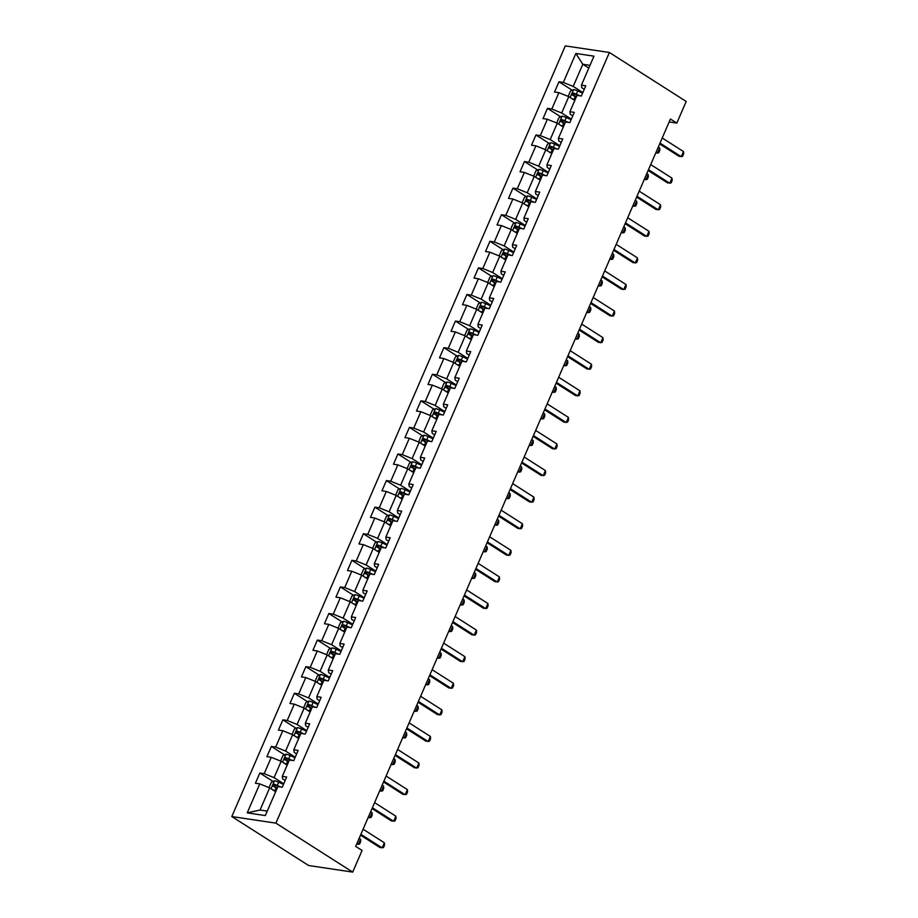 <?xml version="1.0" encoding="UTF-8"?>
<svg xmlns="http://www.w3.org/2000/svg" width="918" height="918" viewBox="0 0 918 918"><rect width="100%" height="100%" fill="white"/><g stroke="black" fill="none" stroke-linecap="round" stroke-linejoin="round"><path stroke-width="1.38" d="M275.893 823.136L352.696 872.1L308.62 865.513L231.806 816.55L565.304 45.9L609.38 52.487L275.893 823.136L231.806 816.55M575.85 53.462L563.319 82.436L558.97 81.782L554.541 92.007L558.89 92.661L551.81 109.024L547.461 108.37L543.031 118.594L547.38 119.248L540.3 135.612L535.963 134.957L531.533 145.182L535.882 145.836L528.802 162.199L524.453 161.545L520.024 171.769L524.373 172.423L517.293 188.775L512.944 188.133L508.526 198.357L512.875 198.999L505.795 215.363L501.446 214.72L497.017 224.944L501.366 225.587L494.286 241.95L489.937 241.296L485.519 251.532L489.868 252.175L482.788 268.538L478.439 267.884L474.009 278.108L478.358 278.762L471.278 295.126L466.929 294.471L462.5 304.696L466.849 305.35L459.769 321.713L455.42 321.059L451.002 331.283L455.351 331.937L448.271 348.289L443.922 347.647L439.493 357.871L443.842 358.525L436.761 374.877L432.412 374.234L427.995 384.458L432.344 385.101L425.264 401.464L420.914 400.81L416.485 411.046L420.834 411.689L413.754 428.052L409.405 427.398L404.976 437.622L409.325 438.276L402.245 454.639L397.896 453.985L393.478 464.21L397.827 464.864L390.747 481.227L386.398 480.573L381.968 490.797L386.317 491.451L379.237 507.815L374.888 507.161L370.47 517.385L374.819 518.039L367.739 534.391L363.39 533.748L358.961 543.972L363.31 544.615L356.23 560.978L351.881 560.336L347.463 570.56L351.801 571.203L344.72 587.566L340.383 586.912L335.954 597.136L340.303 597.79L333.223 614.153L328.874 613.499L324.444 623.724L328.793 624.378L321.713 640.741L317.364 640.087L312.946 650.311L317.295 650.965L310.215 667.329L305.866 666.675L301.437 676.899L305.786 677.553L298.706 693.905L294.357 693.262L289.939 703.486L294.288 704.129L287.208 720.492L282.859 719.85L278.429 730.074L282.778 730.717L275.698 747.08L271.349 746.426L266.92 756.661L271.269 757.304L264.189 773.667L259.84 773.013L255.422 783.238L259.771 783.892L247.229 812.866L265.336 815.574L277.879 786.6L282.228 787.254L286.657 777.018L282.308 776.376L289.388 760.012L293.737 760.666L298.155 750.442L293.806 749.788L300.886 733.425L305.235 734.079L309.664 723.854L305.315 723.2L312.395 706.837L316.744 707.491L321.162 697.267L316.813 696.613L323.893 680.261L328.242 680.904L332.672 670.679L328.323 670.025L335.403 653.673L339.752 654.316L344.17 644.092L339.832 643.449L346.901 627.086L351.25 627.728L355.679 617.504L351.33 616.862L358.41 600.498L362.759 601.152L367.189 590.928L362.839 590.274L369.92 573.911L374.269 574.565L378.686 564.341L374.337 563.686L381.418 547.323L385.767 547.977L390.196 537.753L385.847 537.099L392.927 520.736L397.276 521.39L401.694 511.165L397.345 510.511L404.425 494.159L408.774 494.802L413.203 484.578L408.854 483.935L415.934 467.572L420.283 468.214L424.713 457.99L420.364 457.348L427.444 440.984L431.793 441.638L436.211 431.403L431.862 430.76L438.942 414.397L443.291 415.051L447.72 404.827L443.371 404.172L450.451 387.809L454.8 388.463L459.218 378.239L454.869 377.585L461.949 361.222L466.298 361.876L470.727 351.651L466.378 350.997L473.459 334.645L477.808 335.288L482.237 325.064L477.888 324.41L484.968 308.058L489.317 308.7L493.735 298.476L489.386 297.834L496.466 281.47L500.815 282.124L505.244 271.889L500.895 271.246L507.975 254.883L512.324 255.537L516.742 245.313L512.393 244.658L519.473 228.295L523.822 228.949L528.252 218.725L523.903 218.071L530.983 201.708L535.332 202.362L539.75 192.137L535.401 191.483L542.481 175.131L546.83 175.774L551.259 165.55L546.91 164.896L553.99 148.544L558.339 149.186L562.768 138.962L558.419 138.32L565.499 121.956L569.849 122.599L574.266 112.375L569.917 111.732L576.997 95.369L581.346 96.023L585.776 85.799L581.427 85.144L593.957 56.17L575.85 53.462L582.792 64.26L573.199 86.418L582.85 92.557M669.153 121.945L676.818 123.092L670.427 119.019L355.668 846.373L362.071 850.458L352.696 872.1M282.308 776.376L282.652 778.923L285.142 780.507M283.719 783.788L274.08 777.638L281.16 761.286L287.173 765.119M264.189 773.667L274.08 777.638M271.269 757.304L281.16 761.286M293.806 749.788L294.162 752.335L296.652 753.919M295.229 757.201L285.59 751.062L292.658 734.698L298.683 738.531M275.698 747.08L285.59 751.062M282.778 730.717L292.658 734.698L292.199 734.102L294.414 728.995L297.455 727.676L294.035 735.57M305.315 723.2L305.671 725.759L308.15 727.343M306.727 730.625L297.088 724.474L304.168 708.111L310.181 711.943M287.208 720.492L297.088 724.474M294.288 704.129L304.168 708.111M316.813 696.613L317.169 699.172L319.659 700.755M318.236 704.037L308.597 697.887L315.677 681.523L321.69 685.356M298.706 693.905L308.597 697.887M305.786 677.553L315.677 681.523M328.323 670.025L328.678 672.584L331.157 674.168M329.746 677.45L320.095 671.299L327.175 654.936L333.188 658.78M310.215 667.329L320.095 671.299M317.295 650.965L327.175 654.936M339.832 643.449L340.176 645.997L342.666 647.58M341.244 650.862L331.605 644.711L338.685 628.36L344.698 632.192M321.713 640.741L331.605 644.711M328.793 624.378L338.685 628.36L338.214 627.763L340.429 622.645L343.47 621.337L340.062 629.232M351.33 616.862L351.686 619.409L354.176 620.993M352.753 624.274L343.102 618.124L350.183 601.772L356.207 605.605M333.223 614.153L343.102 618.124M340.303 597.79L350.183 601.772M362.839 590.274L363.195 592.821L365.674 594.405M364.251 597.687L354.612 591.548L361.692 575.184L367.705 579.017M344.72 587.566L354.612 591.548M351.801 571.203L361.692 575.184L361.233 574.588L363.436 569.481L366.489 568.162L363.069 576.056M374.337 563.686L374.693 566.234L377.183 567.829M375.76 571.099L366.121 564.96L373.201 548.597L379.214 552.429M356.23 560.978L366.121 564.96M363.31 544.615L373.201 548.597L372.731 548L374.946 542.894L377.986 541.574L374.567 549.469M385.847 537.099L386.203 539.658L388.681 541.241M387.27 544.523L377.619 538.373L384.699 522.009L390.712 525.842M367.739 534.391L377.619 538.373M374.819 518.039L384.699 522.009L384.24 521.424L386.455 516.306L389.496 514.987L386.076 522.881M397.345 510.511L397.701 513.07L400.191 514.654M398.768 517.936L389.129 511.785L396.209 495.422L402.222 499.254M379.237 507.815L389.129 511.785M386.317 491.451L396.209 495.422L395.738 494.836L397.953 489.719L400.994 488.41L397.586 496.305M408.854 483.935L409.21 486.483L411.7 488.066M410.277 491.348L400.627 485.197L407.707 468.834L413.731 472.678M390.747 481.227L400.627 485.197M397.827 464.864L407.707 468.834M420.364 457.348L420.719 459.895L423.198 461.479M421.775 464.76L412.136 458.61L419.216 442.258L425.229 446.091M402.245 454.639L412.136 458.61M409.325 438.276L419.216 442.258L418.757 441.661L420.96 436.543L424.001 435.235L420.593 443.13M431.862 430.76L432.217 433.307L434.707 434.891M433.285 438.173L423.646 432.034L430.726 415.67L436.738 419.503M413.754 428.052L423.646 432.034M420.834 411.689L430.726 415.67L430.255 415.074L432.47 409.967L435.511 408.648L432.091 416.542M443.371 404.172L443.727 406.72L446.205 408.303M444.794 411.585L435.143 405.446L442.224 389.083L448.236 392.915M425.264 401.464L435.143 405.446M432.344 385.101L442.224 389.083M454.869 377.585L455.225 380.144L457.715 381.727M456.292 385.009L446.653 378.859L453.733 362.495L459.746 366.328M436.761 374.877L446.653 378.859M443.842 358.525L453.733 362.495L453.262 361.91L455.477 356.792L458.518 355.473L455.099 363.367M466.378 350.997L466.734 353.556L469.213 355.14M467.801 358.422L458.151 352.271L465.231 335.908L471.244 339.74M448.271 348.289L458.151 352.271M455.351 331.937L465.231 335.908L464.772 335.322L466.987 330.205L470.027 328.896L466.608 336.791M477.888 324.41L478.232 326.969L480.722 328.552M479.299 331.834L469.66 325.683L476.74 309.32L482.753 313.164M459.769 321.713L469.66 325.683M466.849 305.35L476.74 309.32L476.27 308.735L478.485 303.617L481.525 302.309L478.117 310.204M489.386 297.834L489.742 300.381L492.232 301.965M490.809 305.246L481.158 299.096L488.238 282.744L494.263 286.577M471.278 295.126L481.158 299.096M478.358 278.762L488.238 282.744L487.779 282.147L489.994 277.029L493.035 275.721L489.615 283.616M500.895 271.246L501.251 273.793L503.73 275.377M502.307 278.659L492.668 272.508L499.748 256.156L505.761 259.989M482.788 268.538L492.668 272.508M489.868 252.175L499.748 256.156M512.393 244.658L512.749 247.206L515.239 248.789M513.816 252.071L504.177 245.932L511.257 229.569L517.27 233.401M494.286 241.95L504.177 245.932M501.366 225.587L511.257 229.569L510.787 228.972L513.001 223.866L516.042 222.546L512.623 230.441M523.903 218.071L524.258 220.618L526.737 222.213M525.326 225.495L515.675 219.345L522.755 202.981L528.768 206.814M505.795 215.363L515.675 219.345M512.875 198.999L522.755 202.981M535.401 191.483L535.756 194.042L538.246 195.626M536.823 198.908L527.184 192.757L534.265 176.394L540.277 180.226M517.293 188.775L527.184 192.757M524.373 172.423L534.265 176.394M546.91 164.896L547.266 167.455L549.756 169.038M548.333 172.32L538.682 166.169L545.762 149.806L551.787 153.639M528.802 162.199L538.682 166.169M535.882 145.836L545.762 149.806M558.419 138.32L558.775 140.867L561.254 142.451M559.831 145.732L550.192 139.582L557.272 123.219L563.285 127.063M540.3 135.612L550.192 139.582M547.38 119.248L557.272 123.219L556.813 122.633L559.016 117.515L562.057 116.207L558.649 124.102M569.917 111.732L570.273 114.28L572.763 115.863M571.34 119.145L561.701 112.994L568.781 96.642L574.794 100.475M551.81 109.024L561.701 112.994M558.89 92.661L568.781 96.642M581.427 85.144L581.783 87.692L584.261 89.275M588.805 68.093L582.792 64.26L589.999 65.339M563.319 82.436L573.199 86.418M676.818 123.092L686.194 101.45L609.38 52.487M275.664 791.706L269.651 787.874L260.069 810.02L267.276 811.099M247.229 812.866L260.069 810.02M259.771 783.892L269.651 787.874L269.192 787.277L271.407 782.159L274.448 780.851L271.028 788.746M558.97 81.782L572.189 90.216M547.461 108.37L560.68 116.804M535.963 134.957L549.182 143.392M524.453 161.545L537.673 169.968M512.944 188.133L526.175 196.555M501.446 214.72L514.665 223.143M489.937 241.296L503.156 249.73M478.439 267.884L491.658 276.318M466.929 294.471L480.148 302.906M455.42 321.059L468.65 329.482M443.922 347.647L457.141 356.069M432.412 374.234L445.632 382.657M420.914 400.81L434.134 409.244M409.405 427.398L422.624 435.832M397.896 453.985L411.126 462.42M386.398 480.573L399.617 489.007M374.888 507.161L388.107 515.583M363.39 533.748L376.609 542.171M351.881 560.336L365.1 568.758M340.383 586.912L353.602 595.346M328.874 613.499L342.093 621.934M317.364 640.087L330.595 648.521M305.866 666.675L319.085 675.097M294.357 693.262L307.576 701.685M282.859 719.85L296.078 728.272M271.349 746.426L284.569 754.86M259.84 773.013L273.071 781.447M662.211 137.987L683.485 151.55L683.703 153.754L682.59 156.312L679.125 156.347L659.64 143.919M683.485 151.55L681.271 156.657L659.996 143.105M571.845 98.593A5.026 1.044 23.4 0 1 574.071 99.465L575.035 99.901M574.163 100.073L574.829 100.372M568.793 96.654L568.311 96.046L570.526 90.939L573.647 89.585A5.026 1.044 23.4 0 1 577.755 90.951L582.597 93.143M579.946 95.805L576.355 94.187A5.026 1.044 -156.6 0 0 573.291 93.062L572.407 95.105A5.026 1.044 23.4 0 1 575.471 96.229L576.435 96.665M574.255 96.275C573.199 95.174 573.498 94.497 575.138 94.233L578.088 95.529M655.785 152.847L657.449 153.099L659.652 147.993L658.263 147.098M659.652 147.993L659.87 150.196L658.768 152.755L657.449 153.099L656.06 152.216M650.713 164.574L671.976 178.138L672.194 180.341L671.092 182.9L667.627 182.923L648.142 170.507M671.976 178.138L669.773 183.244L648.498 169.692M639.203 191.162L660.478 204.725L660.696 206.929L659.583 209.488L656.118 209.511L636.633 197.095M660.478 204.725L658.263 209.832L636.989 196.268M560.336 125.181A5.026 1.044 23.4 0 1 562.562 126.053L563.537 126.489M562.654 126.661L563.331 126.959M562.057 116.207L562.137 116.173A5.026 1.044 23.4 0 1 566.257 117.538L571.088 119.719M568.437 122.392L564.857 120.774A5.026 1.044 -156.6 0 0 561.793 119.638L560.909 121.692A5.026 1.044 23.4 0 1 563.962 122.817L564.937 123.253M562.745 122.863C561.69 121.761 561.988 121.084 563.629 120.82L566.578 122.117M644.275 179.435L645.939 179.687L648.154 174.569L646.765 173.686M648.154 174.569L648.372 176.784L647.259 179.331L645.939 179.687L644.551 178.803M548.838 151.768A5.026 1.044 23.4 0 1 551.064 152.64L552.028 153.077M551.156 153.249L551.821 153.547M545.785 149.818L545.303 149.221L547.518 144.103L550.639 142.76A5.026 1.044 23.4 0 1 554.747 144.115L559.59 146.306M556.928 148.98L553.347 147.362A5.026 1.044 -156.6 0 0 550.284 146.226L549.4 148.28A5.026 1.044 23.4 0 1 552.464 149.404L553.428 149.841M551.248 149.45C550.192 148.349 550.49 147.672 552.131 147.408L555.08 148.705M632.766 206.022L634.43 206.275L636.644 201.157L635.256 200.273M636.644 201.157L636.862 203.36L635.761 205.919L634.43 206.275L633.041 205.391M627.694 217.75L648.969 231.302L649.187 233.516L648.085 236.064L644.608 236.098L625.135 223.682M648.969 231.302L646.754 236.419L625.491 222.856M616.196 244.337L637.471 257.889L637.689 260.104L636.576 262.651L633.11 262.686L613.626 250.27M637.471 257.889L635.256 263.007L613.981 249.444M604.687 270.913L625.961 284.477L626.179 286.68L625.078 289.239L621.601 289.273L602.116 276.846M625.961 284.477L623.747 289.595L602.472 276.031M537.328 178.356A5.026 1.044 23.4 0 1 539.554 179.228L540.518 179.664M539.646 179.825L540.323 180.135M534.276 176.405L533.794 175.808L536.009 170.691L539.13 169.348A5.026 1.044 23.4 0 1 543.238 170.702L548.08 172.894M545.43 175.567L541.838 173.938A5.026 1.044 -156.6 0 0 538.786 172.813L537.902 174.856A5.026 1.044 23.4 0 1 540.954 175.992L541.918 176.428M539.738 176.038C538.682 174.936 538.981 174.259 540.622 173.995L543.571 175.292M621.268 232.61L622.932 232.862L625.147 227.744L623.758 226.861M625.147 227.744L625.365 229.948L624.251 232.506L622.932 232.862L621.543 231.979M525.83 204.944A5.026 1.044 23.4 0 1 528.057 205.816L529.02 206.252M528.148 206.412L528.814 206.722M522.778 202.993L522.296 202.385L524.511 197.278L527.632 195.924A5.026 1.044 23.4 0 1 531.74 197.29L536.582 199.481M533.92 202.155L530.34 200.526A5.026 1.044 -156.6 0 0 527.276 199.401L526.393 201.444A5.026 1.044 23.4 0 1 529.457 202.58L530.42 203.016M528.229 202.626C527.184 201.524 527.471 200.835 529.124 200.572L532.073 201.88M609.759 259.197L611.422 259.45L613.637 254.332L612.249 253.448M613.637 254.332L613.855 256.535L612.754 259.094L611.422 259.45L610.034 258.555M514.321 231.52A5.026 1.044 23.4 0 1 516.547 232.403L517.511 232.839M516.639 233L517.304 233.31M516.042 222.546L516.123 222.512A5.026 1.044 23.4 0 1 520.231 223.877L525.073 226.069M522.422 228.731L518.831 227.113A5.026 1.044 -156.6 0 0 515.767 225.989L514.883 228.031A5.026 1.044 23.4 0 1 517.947 229.156L518.911 229.592M516.731 229.202C515.675 228.112 515.973 227.423 517.614 227.159L520.563 228.456M598.261 285.785L599.924 286.026L602.128 280.919L600.739 280.036M602.128 280.919L602.346 283.123L601.244 285.682L599.924 286.026L598.536 285.142M502.823 258.107A5.026 1.044 23.4 0 1 505.038 258.979L506.013 259.415M505.141 259.587L505.807 259.886M499.771 256.168L499.289 255.56L501.492 250.453L504.613 249.099A5.026 1.044 23.4 0 1 508.733 250.465L513.564 252.657M510.913 255.319L507.333 253.701A5.026 1.044 -156.6 0 0 504.269 252.576L503.385 254.619A5.026 1.044 23.4 0 1 506.438 255.743L507.413 256.179M505.221 255.789C504.166 254.688 504.464 254.011 506.105 253.747L509.065 255.043M586.751 312.372L588.415 312.613L590.63 307.507L589.241 306.623M590.63 307.507L590.848 309.71L589.735 312.269L588.415 312.613L587.027 311.73M491.314 284.695A5.026 1.044 23.4 0 1 493.54 285.567L494.504 286.003M493.632 286.175L494.297 286.473M493.035 275.721L493.115 275.687A5.026 1.044 23.4 0 1 497.223 277.052L502.066 279.233M499.403 281.906L495.823 280.288A5.026 1.044 -156.6 0 0 492.759 279.164L491.876 281.206A5.026 1.044 23.4 0 1 494.94 282.331L495.904 282.767M493.723 282.377C492.668 281.275 492.966 280.598 494.607 280.334L497.556 281.631M575.242 338.949L576.906 339.201L579.12 334.083L577.732 333.2M579.12 334.083L579.338 336.298L578.237 338.845L576.906 339.201L575.517 338.317M479.804 311.282A5.026 1.044 23.4 0 1 482.03 312.154L482.994 312.59M482.122 312.763L482.799 313.061M481.525 302.309L481.606 302.274A5.026 1.044 23.4 0 1 485.725 303.629L490.556 305.82M487.906 308.494L484.314 306.876A5.026 1.044 -156.6 0 0 481.261 305.74L480.378 307.794A5.026 1.044 23.4 0 1 483.43 308.918L484.406 309.355M482.214 308.964C481.158 307.863 481.457 307.186 483.097 306.922L486.047 308.219M563.744 365.536L565.408 365.789L567.622 360.671L566.234 359.787M567.622 360.671L567.84 362.885L566.727 365.433L565.408 365.789L564.019 364.905M468.306 337.87A5.026 1.044 23.4 0 1 470.532 338.742L471.496 339.178M470.624 339.35L471.29 339.649M470.027 328.896L470.108 328.862A5.026 1.044 23.4 0 1 474.216 330.216L479.058 332.408M476.396 335.081L472.816 333.464A5.026 1.044 -156.6 0 0 469.752 332.327L468.868 334.37A5.026 1.044 23.4 0 1 471.932 335.506L472.896 335.942M470.716 335.552C469.66 334.45 469.947 333.773 471.6 333.509L474.549 334.806M552.234 392.124L553.898 392.376L556.113 387.258L554.724 386.375M556.113 387.258L556.331 389.461L555.229 392.02L553.898 392.376L552.51 391.493M456.797 364.457A5.026 1.044 23.4 0 1 459.023 365.33L459.987 365.766M459.115 365.926L459.792 366.236M458.518 355.473L458.598 355.45A5.026 1.044 23.4 0 1 462.706 356.804L467.549 358.995M464.898 361.669L461.306 360.04A5.026 1.044 -156.6 0 0 458.254 358.915L457.359 360.958A5.026 1.044 23.4 0 1 460.423 362.094L461.387 362.53M459.207 362.14C458.151 361.038 458.449 360.349 460.09 360.086L463.039 361.394M540.736 418.711L542.4 418.964L544.604 413.846L543.226 412.962M544.604 413.846L544.822 416.049L543.72 418.608L542.4 418.964L541.012 418.069M445.299 391.034A5.026 1.044 23.4 0 1 447.514 391.917L448.489 392.353M447.617 392.514L448.282 392.824M442.246 389.094L441.765 388.486L443.968 383.38L447.089 382.026A5.026 1.044 23.4 0 1 451.208 383.391L456.039 385.583M453.389 388.257L449.809 386.627A5.026 1.044 -156.6 0 0 446.745 385.503L445.861 387.545A5.026 1.044 23.4 0 1 448.925 388.67L449.889 389.117M447.697 388.716C446.653 387.625 446.94 386.937 448.581 386.673L451.541 387.97M529.227 445.299L530.891 445.54L533.106 440.433L531.717 439.55M533.106 440.433L533.324 442.637L532.211 445.196L530.891 445.54L529.502 444.656M433.789 417.621A5.026 1.044 23.4 0 1 436.016 418.493L436.979 418.941M436.107 419.101L436.773 419.4M435.511 408.648L435.591 408.613A5.026 1.044 23.4 0 1 439.699 409.979L444.541 412.171M441.879 414.833L438.299 413.215A5.026 1.044 -156.6 0 0 435.235 412.09L434.352 414.133A5.026 1.044 23.4 0 1 437.416 415.257L438.379 415.693M436.199 415.303C435.143 414.213 435.442 413.525 437.083 413.261L440.032 414.557M517.729 471.886L519.393 472.127L521.596 467.021L520.208 466.137M521.596 467.021L521.814 469.224L520.713 471.783L519.393 472.127L518.004 471.244M422.28 444.209A5.026 1.044 23.4 0 1 424.506 445.081L425.47 445.517M424.598 445.689L425.275 445.987M424.001 435.235L424.082 435.201A5.026 1.044 23.4 0 1 428.201 436.566L433.032 438.747M430.381 441.42L426.79 439.802A5.026 1.044 -156.6 0 0 423.737 438.678L422.854 440.72A5.026 1.044 23.4 0 1 425.906 441.845L426.881 442.281M424.69 441.891C423.634 440.789 423.932 440.112 425.573 439.848L428.522 441.145M506.22 498.463L507.884 498.715L510.098 493.609L508.71 492.714M510.098 493.609L510.316 495.812L509.203 498.371L507.884 498.715L506.495 497.831M410.782 470.796A5.026 1.044 23.4 0 1 413.008 471.668L413.972 472.104M413.1 472.277L413.766 472.575M407.73 468.846L407.248 468.249L409.462 463.131L412.584 461.788A5.026 1.044 23.4 0 1 416.692 463.154L421.534 465.334M418.872 468.008L415.292 466.39A5.026 1.044 -156.6 0 0 412.228 465.254L411.344 467.308A5.026 1.044 23.4 0 1 414.408 468.432L415.372 468.868M413.192 468.478C412.136 467.377 412.423 466.7 414.075 466.436L417.024 467.732M494.71 525.05L496.374 525.303L498.589 520.185L497.2 519.301M498.589 520.185L498.807 522.399L497.705 524.947L496.374 525.303L494.986 524.419M399.273 497.384A5.026 1.044 23.4 0 1 401.499 498.256L402.463 498.692M401.591 498.864L402.268 499.162M400.994 488.41L401.074 488.376A5.026 1.044 23.4 0 1 405.182 489.73L410.025 491.922M407.374 494.595L403.782 492.977A5.026 1.044 -156.6 0 0 400.73 491.841L399.835 493.895A5.026 1.044 23.4 0 1 402.899 495.02L403.863 495.456M401.682 495.066C400.627 493.964 400.925 493.287 402.566 493.023L405.515 494.32M483.212 551.638L484.876 551.89L487.091 546.772L485.702 545.889M487.091 546.772L487.297 548.975L486.196 551.534L484.876 551.89L483.488 551.007M387.775 523.971A5.026 1.044 23.4 0 1 389.989 524.844L390.965 525.28M390.093 525.44L390.758 525.75M389.496 514.987L389.576 514.964A5.026 1.044 23.4 0 1 393.684 516.318L398.515 518.509M395.865 521.183L392.284 519.554A5.026 1.044 -156.6 0 0 389.221 518.429L388.337 520.472A5.026 1.044 23.4 0 1 391.401 521.608L392.365 522.044M390.173 521.654C389.129 520.552 389.416 519.875 391.068 519.599L394.017 520.908M471.703 578.225L473.367 578.478L475.581 573.36L474.193 572.476M475.581 573.36L475.799 575.563L474.698 578.122L473.367 578.478L471.978 577.594M376.265 550.559A5.026 1.044 23.4 0 1 378.491 551.431L379.455 551.867M378.583 552.028L379.249 552.338M377.986 541.574L378.067 541.54A5.026 1.044 23.4 0 1 382.175 542.905L387.017 545.097M384.367 547.771L380.775 546.141A5.026 1.044 -156.6 0 0 377.711 545.017L376.828 547.059A5.026 1.044 23.4 0 1 379.891 548.184L380.855 548.631M378.675 548.241C377.619 547.139 377.918 546.451 379.559 546.187L382.508 547.484M460.205 604.813L461.869 605.054L464.072 599.947L462.683 599.064M464.072 599.947L464.29 602.151L463.188 604.71L461.869 605.054L460.48 604.17M364.756 577.135A5.026 1.044 23.4 0 1 366.982 578.007L367.957 578.455M367.074 578.615L367.751 578.925M366.489 568.162L366.557 568.127A5.026 1.044 23.4 0 1 370.677 569.493L375.508 571.684M372.857 574.347L369.277 572.729A5.026 1.044 -156.6 0 0 366.213 571.604L365.33 573.647A5.026 1.044 23.4 0 1 368.382 574.771L369.357 575.207M367.166 574.817C366.11 573.727 366.408 573.039 368.049 572.775L370.998 574.071M448.695 631.4L450.359 631.641L452.574 626.535L451.186 625.651M452.574 626.535L452.792 628.738L451.679 631.297L450.359 631.641L448.971 630.758M353.258 603.723A5.026 1.044 23.4 0 1 355.484 604.595L356.448 605.031M355.576 605.203L356.241 605.501M350.206 601.783L349.724 601.175L351.938 596.069L355.059 594.715A5.026 1.044 23.4 0 1 359.167 596.08L364.01 598.272M361.348 600.934L357.768 599.316A5.026 1.044 -156.6 0 0 354.704 598.192L353.82 600.234A5.026 1.044 23.4 0 1 356.884 601.359L357.848 601.795M355.668 601.405C354.612 600.303 354.91 599.626 356.551 599.362L359.5 600.659M437.186 657.976L438.85 658.229L441.065 653.123L439.676 652.239M441.065 653.123L441.283 655.326L440.181 657.885L438.85 658.229L437.461 657.345M341.748 630.31A5.026 1.044 23.4 0 1 343.975 631.182L344.939 631.618M344.066 631.791L344.743 632.089M343.47 621.337L343.55 621.302A5.026 1.044 23.4 0 1 347.658 622.668L352.501 624.848M349.85 627.522L346.258 625.904A5.026 1.044 -156.6 0 0 343.206 624.779L342.322 626.822A5.026 1.044 23.4 0 1 345.375 627.946L346.338 628.382M344.158 627.992C343.102 626.891 343.401 626.214 345.042 625.95L347.991 627.246M425.688 684.564L427.352 684.817L429.567 679.699L428.178 678.815M429.567 679.699L429.785 681.913L428.672 684.461L427.352 684.817L425.963 683.933M330.25 656.898A5.026 1.044 23.4 0 1 332.477 657.77L333.441 658.206M332.568 658.378L333.234 658.676M327.198 654.947L326.716 654.35L328.931 649.233L332.052 647.89A5.026 1.044 23.4 0 1 336.16 649.244L341.003 651.436M338.34 654.109L334.76 652.491A5.026 1.044 -156.6 0 0 331.696 651.355L330.813 653.409A5.026 1.044 23.4 0 1 333.877 654.534L334.841 654.97M332.649 654.58C331.605 653.478 331.891 652.801 333.544 652.537L336.493 653.834M414.179 711.152L415.843 711.404L418.057 706.286L416.669 705.403M418.057 706.286L418.275 708.501L417.174 711.048L415.843 711.404L414.454 710.521M593.189 297.501L614.452 311.064L614.67 313.267L613.568 315.826L610.103 315.861L590.618 303.433M614.452 311.064L612.249 316.182L590.974 302.619M581.679 324.088L602.954 337.652L603.172 339.855L602.059 342.414L598.593 342.437L579.109 330.021M602.954 337.652L600.739 342.758L579.465 329.206M570.17 350.676L591.444 364.239L591.662 366.443L590.561 369.002L587.095 369.025L567.611 356.609M591.444 364.239L589.23 369.346L567.967 355.782M558.672 377.264L579.946 390.827L580.165 393.03L579.051 395.589L575.586 395.612L556.101 383.196M579.946 390.827L577.732 395.933L556.457 382.37M547.162 403.851L568.437 417.403L568.655 419.618L567.553 422.165L564.077 422.2L544.604 409.784M568.437 417.403L566.222 422.521L544.948 408.958M535.664 430.427L556.928 443.991L557.146 446.194L556.044 448.753L552.579 448.787L533.094 436.36M556.928 443.991L554.724 449.109L533.45 435.545M524.155 457.015L545.43 470.578L545.648 472.781L544.535 475.34L541.069 475.375L521.585 462.947M545.43 470.578L543.215 475.696L521.94 462.133M512.657 483.602L533.92 497.166L534.138 499.369L533.037 501.928L529.571 501.962L510.087 489.535M533.92 497.166L531.706 502.272L510.442 488.72M501.148 510.19L522.422 523.753L522.64 525.957L521.527 528.516L518.062 528.538L498.577 516.123M522.422 523.753L520.208 528.86L498.933 515.296M489.638 536.778L510.913 550.341L511.131 552.544L510.029 555.103L506.552 555.126L487.079 542.71M510.913 550.341L508.698 555.447L487.435 541.884M478.14 563.365L499.415 576.917L499.621 579.132L498.52 581.679L495.054 581.714L475.57 569.298M499.415 576.917L497.2 582.035L475.926 568.471M466.631 589.941L487.906 603.505L488.124 605.708L487.01 608.267L483.545 608.301L464.06 595.885M487.906 603.505L485.691 608.623L464.416 595.059M455.133 616.529L476.396 630.092L476.614 632.295L475.513 634.854L472.047 634.889L452.563 622.461M476.396 630.092L474.193 635.21L452.918 621.647M443.624 643.116L464.898 656.68L465.116 658.883L464.003 661.442L460.538 661.476L441.053 649.049M464.898 656.68L462.683 661.798L441.409 648.234M432.114 669.704L453.389 683.267L453.607 685.471L452.505 688.03L449.028 688.052L429.555 675.637M453.389 683.267L451.174 688.374L429.911 674.822M420.616 696.292L441.891 709.855L442.109 712.058L440.996 714.617L437.53 714.64L418.046 702.224M441.891 709.855L439.676 714.961L418.401 701.398M409.107 722.879L430.381 736.431L430.599 738.646L429.498 741.193L426.021 741.228L406.536 728.812M430.381 736.431L428.167 741.549L406.892 727.985M397.609 749.467L418.872 763.019L419.09 765.233L417.988 767.781L414.523 767.815L395.038 755.399M418.872 763.019L416.669 768.136L395.394 754.573M386.099 776.043L407.374 789.606L407.592 791.809L406.479 794.368L403.013 794.403L383.529 781.975M407.374 789.606L405.159 794.724L383.885 781.161M374.59 802.63L395.865 816.194L396.083 818.397L394.981 820.956L391.516 820.99L372.031 808.563M395.865 816.194L393.65 821.312L372.387 807.748M318.741 683.485A5.026 1.044 23.4 0 1 320.967 684.358L321.931 684.794M321.059 684.954L321.725 685.264M315.689 681.535L315.207 680.938L317.421 675.82L320.543 674.478A5.026 1.044 23.4 0 1 324.651 675.832L329.493 678.023M326.842 680.697L323.251 679.068A5.026 1.044 -156.6 0 0 320.198 677.943L319.303 679.986A5.026 1.044 23.4 0 1 322.367 681.122L323.331 681.558M321.151 681.167C320.095 680.066 320.393 679.389 322.034 679.125L324.983 680.422M402.681 737.739L404.345 737.992L406.548 732.874L405.159 731.99M406.548 732.874L406.766 735.077L405.664 737.636L404.345 737.992L402.956 737.108M307.243 710.073A5.026 1.044 23.4 0 1 309.458 710.945L310.433 711.381M309.561 711.542L310.227 711.852M304.191 708.122L303.709 707.514L305.912 702.408L309.033 701.054A5.026 1.044 23.4 0 1 313.153 702.419L317.984 704.611M315.333 707.285L311.753 705.655A5.026 1.044 -156.6 0 0 308.689 704.531L307.805 706.573A5.026 1.044 23.4 0 1 310.858 707.709L311.833 708.145M309.641 707.755C308.586 706.653 308.884 705.965 310.525 705.701L313.486 707.009M391.171 764.327L392.835 764.579L395.05 759.461L393.661 758.578M395.05 759.461L395.268 761.665L394.155 764.224L392.835 764.579L391.447 763.684M295.734 736.649A5.026 1.044 23.4 0 1 297.96 737.533L298.924 737.969M298.052 738.129L298.717 738.439M297.455 727.676L297.535 727.641A5.026 1.044 23.4 0 1 301.643 729.007L306.486 731.198M303.824 733.872L300.243 732.243A5.026 1.044 -156.6 0 0 297.18 731.118L296.296 733.161A5.026 1.044 23.4 0 1 299.36 734.285L300.324 734.721M298.143 734.331C297.088 733.241 297.386 732.553 299.027 732.289L301.976 733.585M379.673 790.914L381.326 791.155L383.54 786.049L382.152 785.165M383.54 786.049L383.758 788.252L382.657 790.811L381.326 791.155L379.937 790.272M284.224 763.237A5.026 1.044 23.4 0 1 286.45 764.109L287.414 764.556M286.542 764.717L287.219 765.015M281.172 761.297L280.69 760.689L282.905 755.583L286.026 754.229A5.026 1.044 23.4 0 1 290.145 755.594L294.976 757.786M292.326 760.448L288.734 758.83A5.026 1.044 -156.6 0 0 285.682 757.706L284.798 759.748A5.026 1.044 23.4 0 1 287.85 760.873L288.826 761.309M286.634 760.919C285.578 759.829 285.877 759.14 287.518 758.876L290.467 760.173M368.164 817.502L369.828 817.743L372.042 812.637L370.654 811.753M372.042 812.637L372.26 814.84L371.147 817.399L369.828 817.743L368.439 816.859M363.092 829.218L384.367 842.781L384.585 844.985L383.472 847.543L380.006 847.566L360.522 835.15M384.367 842.781L382.152 847.888L360.877 834.336M272.726 789.824A5.026 1.044 23.4 0 1 274.952 790.696L275.916 791.132M275.044 791.305L275.71 791.603M274.448 780.851L274.528 780.816A5.026 1.044 23.4 0 1 278.636 782.182L283.478 784.362M280.816 787.036L277.236 785.418A5.026 1.044 -156.6 0 0 274.172 784.293L273.289 786.336A5.026 1.044 23.4 0 1 276.352 787.46L277.316 787.896M275.136 787.506C274.08 786.405 274.367 785.728 276.02 785.464L278.969 786.76M356.654 844.078L358.318 844.33L360.533 839.224L359.145 838.329M360.533 839.224L360.751 841.427L359.649 843.975L358.318 844.33L356.93 843.447M573.566 89.62L570.147 97.515M575.471 96.229L574.071 99.465M577.755 90.951L576.355 94.187M575.138 94.233L573.291 93.062M563.962 122.817L562.562 126.053M566.257 117.538L564.857 120.774M563.629 120.82L561.793 119.638M550.559 142.795L547.139 150.69M552.464 149.404L551.064 152.64M554.747 144.115L553.347 147.362M552.131 147.408L550.284 146.226M539.05 169.382L535.642 177.277M540.954 175.992L539.554 179.228M543.238 170.702L541.838 173.938M540.622 173.995L538.786 172.813M527.552 195.959L524.132 203.853M529.457 202.58L528.057 205.816M531.74 197.29L530.34 200.526M529.124 200.572L527.276 199.401M517.947 229.156L516.547 232.403M520.231 223.877L518.831 227.113M517.614 227.159L515.767 225.989M504.544 249.134L501.125 257.029M506.438 255.743L505.038 258.979M508.733 250.465L507.333 253.701M506.105 253.747L504.269 252.576M494.94 282.331L493.54 285.567M497.223 277.052L495.823 280.288M494.607 280.334L492.759 279.164M483.43 308.918L482.03 312.154M485.725 303.629L484.314 306.876M483.097 306.922L481.261 305.74M471.932 335.506L470.532 338.742M474.216 330.216L472.816 333.464M471.6 333.509L469.752 332.327M460.423 362.094L459.023 365.33M462.706 356.804L461.306 360.04M460.09 360.086L458.254 358.915M447.02 382.06L443.601 389.955M448.925 388.67L447.514 391.917M451.208 383.391L449.809 386.627M448.581 386.673L446.745 385.503M437.416 415.257L436.016 418.493M439.699 409.979L438.299 413.215M437.083 413.261L435.235 412.09M425.906 441.845L424.506 445.081M428.201 436.566L426.79 439.802M425.573 439.848L423.737 438.678M412.503 461.823L409.084 469.718M414.408 468.432L413.008 471.668M416.692 463.154L415.292 466.39M414.075 466.436L412.228 465.254M402.899 495.02L401.499 498.256M405.182 489.73L403.782 492.977M402.566 493.023L400.73 491.841M391.401 521.608L389.989 524.844M393.684 516.318L392.284 519.554M391.068 519.599L389.221 518.429M379.891 548.184L378.491 551.431M382.175 542.905L380.775 546.141M379.559 546.187L377.711 545.017M368.382 574.771L366.982 578.007M370.677 569.493L369.277 572.729M368.049 572.775L366.213 571.604M354.979 594.749L351.56 602.644M356.884 601.359L355.484 604.595M359.167 596.08L357.768 599.316M356.551 599.362L354.704 598.192M345.375 627.946L343.975 631.182M347.658 622.668L346.258 625.904M345.042 625.95L343.206 624.779M331.972 647.924L328.552 655.819M333.877 654.534L332.477 657.77M336.16 649.244L334.76 652.491M333.544 652.537L331.696 651.355M320.462 674.512L317.043 682.407M322.367 681.122L320.967 684.358M324.651 675.832L323.251 679.068M322.034 679.125L320.198 677.943M308.964 701.088L305.545 708.983M310.858 707.709L309.458 710.945M313.153 702.419L311.753 705.655M310.525 705.701L308.689 704.531M299.36 734.285L297.96 737.533M301.643 729.007L300.243 732.243M299.027 732.289L297.18 731.118M285.946 754.263L282.537 762.158M287.85 760.873L286.45 764.109M290.145 755.594L288.734 758.83M287.518 758.876L285.682 757.706M276.352 787.46L274.952 790.696M278.636 782.182L277.236 785.418M276.02 785.464L274.172 784.293"/></g></svg>
